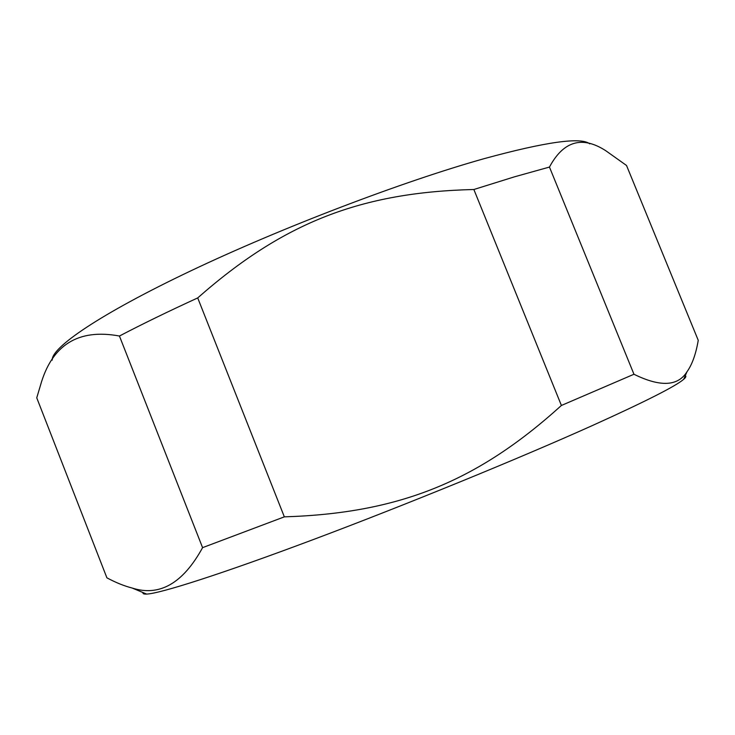 <?xml version="1.0" encoding="UTF-8"?>
<svg xmlns="http://www.w3.org/2000/svg" width="735" height="735" viewBox="0 0 735 735"><rect width="100%" height="100%" fill="white"/><g stroke="black" fill="none" stroke-linecap="round" stroke-linejoin="round"><path stroke-width="1.1" d="M284.344 516.852L202.584 547.649L119.438 336.024C141.919 324.254 168.012 311.548 197.715 297.923L284.344 516.852C399.325 513.269 477.621 481.37 561.402 405.463L473.864 189.501L514.454 176.832L549.458 167.065L633.965 374.253L561.402 405.463M633.965 374.253C660.287 387.198 677.973 386.362 687.023 371.717C692.149 364.56 695.889 354.105 698.25 340.333L626.523 165.476L605.723 150.684C582.184 135.525 563.433 140.991 549.458 167.065M119.438 336.024C78.112 328.407 51.762 344.945 40.388 385.636L36.75 397.828L106.906 577.839C115.909 582.653 124.325 586.043 132.153 588.028C159.504 596.838 182.978 583.379 202.584 547.649M52.24 360.122C51.193 347.655 99.712 314.157 190.732 270.893C281.505 227.703 403.396 181.269 484.172 158.65C545.967 141.8 581.164 136.875 589.764 143.867M473.864 189.501C361.188 192.258 283.444 222.365 197.715 297.923M685.286 375.668C686.398 376.201 685.865 377.404 683.697 379.278C675.97 386.086 645.578 401.494 592.511 425.491C519.801 458.19 406.483 504.578 313.854 539.361C221.051 574.21 160.221 593.531 146.66 594.082C143.794 594.22 142.581 593.715 143.022 592.557M683.697 379.278L687.023 371.717M146.66 594.082L132.153 588.028"/></g></svg>
